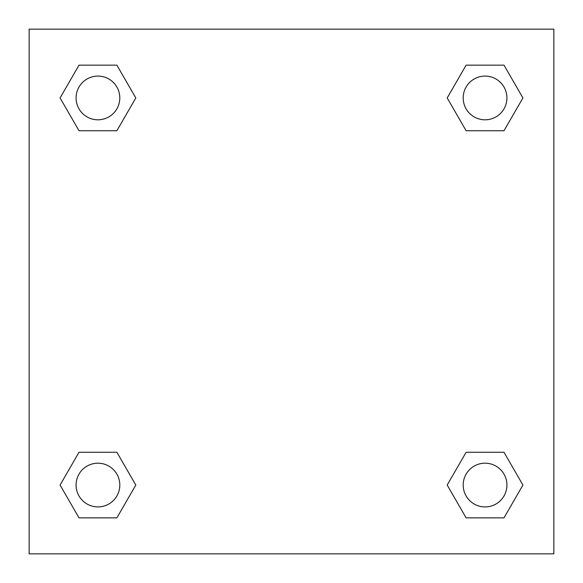<?xml version="1.0" encoding="UTF-8"?>
<svg xmlns="http://www.w3.org/2000/svg" width="583" height="583" viewBox="0 0 583 583"><rect width="100%" height="100%" fill="white"/><g stroke="black" fill="none" stroke-linecap="round" stroke-linejoin="round"><path stroke-width="0.87" d="M503.989 130.738L466.123 130.738L503.989 130.738L522.922 97.944L503.989 130.738L466.123 130.738L447.19 97.944L466.123 65.15L447.19 97.944M79.011 65.15L116.877 65.15L79.011 65.15L116.877 65.15L135.81 97.944L116.877 130.738L79.011 130.738L116.877 130.738L79.011 130.738L60.078 97.944L79.011 65.15L60.078 97.944M79.011 452.262L116.877 452.262L79.011 452.262L60.078 485.056L79.011 452.262L116.877 452.262L135.81 485.056L116.877 517.85L79.011 517.85L116.877 517.85L79.011 517.85L60.078 485.056M480.042 452.262L466.123 452.262L480.042 452.262L466.123 452.262L447.19 485.056L466.123 452.262L503.989 452.262L466.123 452.262L503.989 452.262L522.922 485.056L503.989 517.85L466.123 517.85L503.989 517.85L466.123 517.85L447.19 485.056M553.85 29.15L29.15 29.15L29.15 553.85L553.85 553.85L553.85 29.15M466.123 65.15L503.989 65.15L466.123 65.15L503.989 65.15L522.922 97.944M506.918 485.056A21.863 21.863 0 0 0 474.125 466.123A21.863 21.863 0 0 0 474.125 503.989A21.863 21.863 0 0 0 506.918 485.056M119.806 485.056A21.863 21.863 0 0 0 87.013 466.123A21.863 21.863 0 0 0 87.013 503.989A21.863 21.863 0 0 0 119.806 485.056M506.918 97.944A21.863 21.863 0 0 0 474.125 79.011A21.863 21.863 0 0 0 474.125 116.877A21.863 21.863 0 0 0 506.918 97.944M119.806 97.944A21.863 21.863 0 0 0 87.013 79.011A21.863 21.863 0 0 0 87.013 116.877A21.863 21.863 0 0 0 119.806 97.944M102.958 452.262L116.877 452.262M480.042 130.738L466.123 130.738M116.877 130.738L102.958 130.738"/></g></svg>
